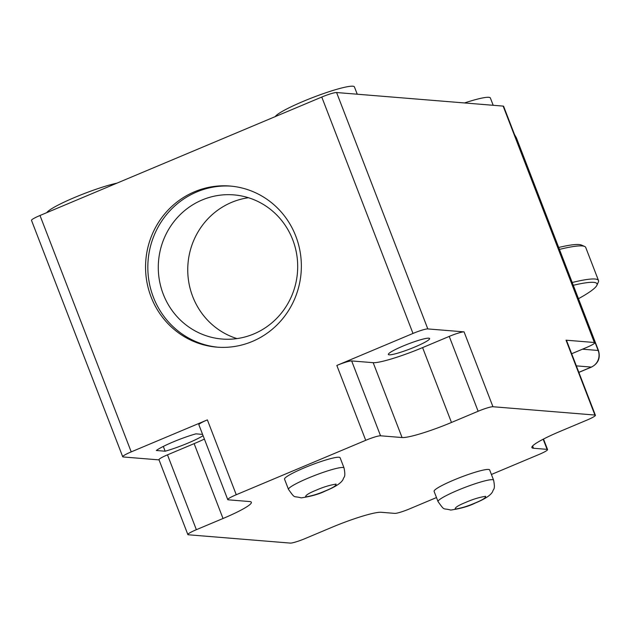 <?xml version="1.0" encoding="UTF-8"?>
<svg xmlns="http://www.w3.org/2000/svg" width="630" height="630" viewBox="0 0 630 630"><rect width="100%" height="100%" fill="white"/><g stroke="black" fill="none" stroke-linecap="round" stroke-linejoin="round"><path stroke-width="0.94" d="M578.466 298.707A91.027 10.891 158.9 0 0 596.886 285.295A91.027 10.891 158.9 0 0 573.284 285.288M558.692 247.464A91.027 10.891 -21.1 0 1 581.348 245.023L584.609 246.44A93.579 11.198 -21.1 0 1 585.727 247.456L598.5 280.547A93.579 11.198 158.9 0 0 572.213 282.492M596.886 285.295L598.35 282.051A93.579 11.198 158.9 0 0 598.5 280.547M559.44 249.401A93.579 11.198 -21.1 0 1 584.609 246.44M292.722 239.746A72.308 69.678 -85.3 0 0 233.864 194.89A72.308 69.678 -85.3 0 0 202.143 199.978A72.308 69.678 -85.3 0 0 163.257 294.171A72.308 69.678 -85.3 0 0 222.114 339.034A72.308 69.678 -85.3 0 0 253.835 333.939A72.308 69.678 -85.3 0 0 292.722 239.746M248.456 197.726A72.308 69.678 -85.3 0 0 231.604 202.38A72.308 69.678 -85.3 0 0 187.803 272.751A72.308 69.678 -85.3 0 0 236.975 338.593M116.936 183.157A42.533 5.087 158.9 0 0 74.946 197.332A42.533 5.087 158.9 0 0 46.793 212.641M163.312 446.426L165.154 451.214A27.649 3.308 158.9 0 0 187.897 443.126A27.649 3.308 158.9 0 0 203.096 435.692M231.155 186.141A80.821 77.876 -85.3 0 0 196.836 191.914A80.821 77.876 -85.3 0 0 153.381 297.187A80.821 77.876 -85.3 0 0 218.027 347.224M357.241 94.209L354.422 86.909A42.533 5.087 158.9 0 0 303.408 101.296A42.533 5.087 158.9 0 0 275.255 116.605M414.887 346.98A22.121 2.646 158.9 0 0 429.628 338.53A22.121 2.646 158.9 0 0 403.106 346.02A22.121 2.646 158.9 0 0 388.356 354.462A22.121 2.646 158.9 0 0 414.887 346.98M338.971 457.246A29.775 3.559 -21.1 0 1 340.098 457.726L344.051 467.972A29.775 3.559 -21.1 0 0 342.925 467.491A29.775 3.559 -21.1 0 0 308.346 478.044A29.775 3.559 -21.1 0 0 288.493 489.408L284.539 479.17A29.775 3.559 -21.1 0 1 307.676 466.444A29.775 3.559 -21.1 0 1 338.971 457.246M488.526 469.437A29.775 3.559 -21.1 0 1 489.652 469.917L493.605 480.162A29.775 3.559 -21.1 0 0 492.479 479.674A29.775 3.559 -21.1 0 0 457.892 490.234A29.775 3.559 -21.1 0 0 438.047 501.598L434.094 491.353A29.775 3.559 -21.1 0 1 457.23 478.635A29.775 3.559 -21.1 0 1 488.526 469.437M194.576 191.733A80.821 77.876 94.7 0 1 230.021 186.039A80.821 77.876 94.7 0 1 300.51 254.213A80.821 77.876 94.7 0 1 252.339 341.444A80.821 77.876 94.7 0 1 216.893 347.138A80.821 77.876 94.7 0 1 146.404 278.964A80.821 77.876 94.7 0 1 194.576 191.733M491.408 474.477L539.067 454.443A12.757 1.528 158.9 0 0 547.572 449.576A12.757 1.528 158.9 0 0 547.092 449.363L533.492 448.253A42.533 5.087 -21.1 0 1 531.885 447.568A42.533 5.087 -21.1 0 1 560.243 431.329L586.892 420.123A12.757 1.528 158.9 0 0 595.397 415.257A12.757 1.528 158.9 0 0 594.917 415.044L566.031 340.184L594.358 342.5A12.757 1.528 -21.1 0 1 594.838 342.704L503.622 106.312A12.757 1.528 158.9 0 0 503.142 106.1L336.593 92.531A12.757 1.528 158.9 0 0 321.773 97.051L40.005 215.491A12.757 1.528 158.9 0 0 31.5 220.366L122.716 456.758A12.757 1.528 -21.1 0 1 131.221 451.883L207.372 419.879A12.757 1.528 158.9 0 0 198.867 424.746L227.753 499.606A12.757 1.528 158.9 0 0 228.241 499.81L249.764 501.567A42.533 5.087 -21.1 0 1 251.37 502.26A42.533 5.087 -21.1 0 1 223.02 518.498L196.363 529.696L167.478 454.844A12.757 1.528 158.9 0 0 158.973 459.711L187.858 534.571A12.757 1.528 -21.1 0 1 196.363 529.696M202.592 434.393L195.914 433.849A27.649 3.308 158.9 0 0 156.319 450.489L165.154 451.214M449.245 336.404L422.588 347.602A42.533 5.087 -21.1 0 1 373.18 362.683L351.658 360.935A12.757 1.528 158.9 0 0 336.837 365.455L412.989 333.443A12.757 1.528 -21.1 0 1 427.809 328.923L464.066 331.876A12.757 1.528 158.9 0 0 449.245 336.404L478.131 411.256L451.474 422.462A42.533 5.087 -21.1 0 1 402.066 437.543L380.544 435.787A12.757 1.528 158.9 0 0 365.723 440.315L336.837 365.455M204.404 439.086A42.533 5.087 -21.1 0 1 194.135 443.638L167.478 454.844M493.195 105.289L490.376 97.989A42.533 5.087 158.9 0 0 464.507 102.95M187.858 534.571A12.757 1.528 -21.1 0 0 188.338 534.775L290.304 543.091A12.757 1.528 158.9 0 0 305.125 538.563L331.782 527.357A42.533 5.087 -21.1 0 1 381.189 512.277L394.782 513.387A12.757 1.528 158.9 0 0 409.602 508.859L436.488 497.558M207.372 419.879L236.258 494.731A12.757 1.528 158.9 0 0 227.753 499.606M159.036 459.884L123.197 456.963A12.757 1.528 -21.1 0 1 122.716 456.758M566.031 340.184A12.757 1.528 -21.1 0 1 566.512 340.397L595.397 415.257M464.066 331.876L492.951 406.736A12.757 1.528 158.9 0 0 478.131 411.256M236.258 494.731L365.723 440.315M492.951 406.736L594.917 415.044M594.838 342.704A12.757 1.528 -21.1 0 1 586.333 347.571L571.662 353.737M578.836 372.33L591.31 367.085L576.348 365.873M582.49 349.193L598.169 350.469L515.726 137.686M591.783 366.873A8.505 2.032 -112.8 0 1 591.562 367.054A8.505 2.032 -112.8 0 1 591.31 367.085A12.757 12.293 -85.3 0 0 598.169 350.469A8.505 1.016 -21.1 0 1 598.492 350.603L516.395 137.852A8.505 1.016 158.9 0 0 516.08 137.71A12.757 12.293 -85.3 0 0 514.765 135.19M474.918 503.071C467.972 506.118 461.388 508.126 455.159 509.103C454.828 507.591 458.396 505.339 465.853 502.33C472.799 499.283 479.383 497.275 485.62 496.298C485.943 497.81 482.375 500.062 474.918 503.071M325.363 490.88C318.426 493.928 311.834 495.936 305.605 496.912C305.282 495.408 308.842 493.148 316.299 490.14C323.245 487.092 329.836 485.084 336.066 484.108C336.389 485.62 332.821 487.872 325.363 490.88M422.588 347.602L451.474 422.462M194.135 443.638L223.02 518.498M373.18 362.683L402.066 437.543M380.544 435.787L351.658 360.935M532.61 445.969L533.492 448.253M543.17 439.22L547.092 449.363M594.358 342.5L503.142 106.1M427.809 328.923L336.593 92.531M412.989 333.443L321.773 97.051M131.221 451.883L40.005 215.491M578.86 372.393L591.562 367.054C598.272 363.439 600.579 357.958 598.492 350.603M514.521 134.552L516.395 137.852M493.605 480.162C495.534 490.156 493.314 488.652 492.691 491.479C490.967 495.101 485.171 498.952 475.303 503.016C468.917 506.252 460.735 508.599 450.765 510.056C442.323 507.733 445.182 511.458 438.047 501.598M344.051 467.972C345.98 477.965 343.76 476.461 343.137 479.288C341.421 482.919 335.625 486.762 325.749 490.825C319.363 494.062 311.189 496.409 301.211 497.865C292.769 495.55 295.627 499.267 288.493 489.408M543.509 439.047L547.572 449.576"/></g></svg>
